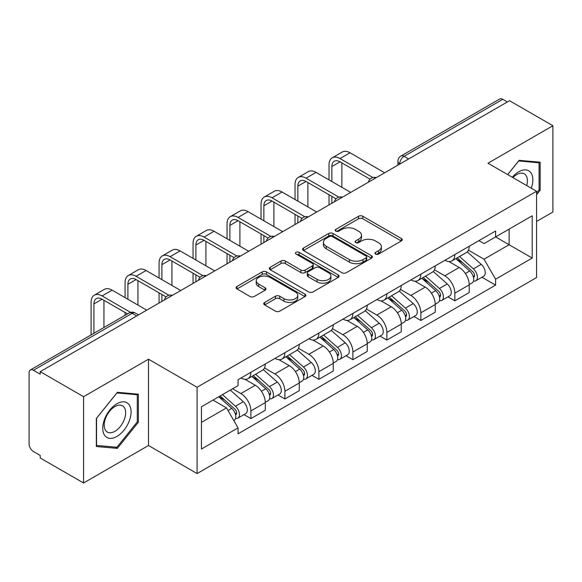 <?xml version="1.0" encoding="UTF-8"?>
<svg xmlns="http://www.w3.org/2000/svg" width="582" height="582" viewBox="0 0 582 582"><rect width="100%" height="100%" fill="white"/><g stroke="black" fill="none" stroke-linecap="round" stroke-linejoin="round"><path stroke-width="0.87" d="M375.601 254.079A2.117 1.222 0 0 0 378.598 254.079L401.318 240.963A3.026 1.746 0 0 0 402.206 239.726A3.026 1.746 0 0 0 401.318 238.489L362.826 216.264A3.026 1.746 0 0 0 358.548 216.264L335.821 229.381A2.117 1.222 0 0 0 335.203 230.246A2.117 1.222 0 0 0 335.821 231.112A2.117 1.222 0 0 0 338.819 231.112L341.758 229.417A9.676 5.587 0 0 1 355.442 229.417L358.65 231.265A9.676 5.587 0 0 1 361.487 235.215A9.676 5.587 0 0 1 358.65 239.166L355.711 240.868A2.117 1.222 0 0 0 355.093 241.734A2.117 1.222 0 0 0 355.711 242.592A2.117 1.222 0 0 0 358.708 242.592L361.648 240.897A9.676 5.587 0 0 1 375.332 240.897L378.54 242.752A9.676 5.587 0 0 1 381.377 246.703A9.676 5.587 0 0 1 378.54 250.653L375.601 252.348A2.117 1.222 0 0 0 374.983 253.214A2.117 1.222 0 0 0 375.601 254.079L375.601 252.348M264.657 302.451A3.026 1.746 0 0 0 263.77 303.688A3.026 1.746 0 0 0 264.657 304.917L275.453 311.159A3.026 1.746 0 0 0 279.731 311.159L304.968 296.587A3.026 1.746 0 0 0 305.856 295.35A3.026 1.746 0 0 0 304.968 294.114L266.476 271.889A3.026 1.746 0 0 0 262.198 271.889L236.961 286.46A3.026 1.746 0 0 0 236.074 287.697A3.026 1.746 0 0 0 236.961 288.927L250.005 296.464A3.026 1.746 0 0 0 254.283 296.464L265.086 290.229A3.026 1.746 0 0 0 265.967 288.992A3.026 1.746 0 0 0 265.086 287.755L258.612 284.023A8.09 4.671 0 0 1 256.247 280.72A8.09 4.671 0 0 1 261.238 276.406A8.09 4.671 0 0 1 270.055 277.418L295.401 292.048A8.09 4.671 0 0 1 297.773 295.35A8.09 4.671 0 0 1 292.775 299.665A8.09 4.671 0 0 1 283.958 298.653L279.731 296.216A3.026 1.746 0 0 0 275.453 296.216L264.657 302.451L264.657 304.917M197.094 387.263L148.505 359.21L83.575 396.691L40.209 371.658L509.541 100.701L552.9 125.734L487.971 163.215L536.56 191.267L197.094 387.263L197.094 473.559L536.56 277.57L536.56 191.267M341.969 272.754A3.026 1.746 0 0 0 346.246 272.754L371.483 258.182A3.026 1.746 0 0 0 372.371 256.953A3.026 1.746 0 0 0 371.483 255.716L332.984 233.491A3.026 1.746 0 0 0 328.714 233.491L303.477 248.056A3.026 1.746 0 0 0 302.589 249.292A3.026 1.746 0 0 0 303.477 250.529L341.969 272.754M296.944 254.538A2.117 1.222 0 0 1 299.09 254.836L299.09 252.319L338.229 274.915A3.026 1.746 0 0 1 339.117 276.152A3.026 1.746 0 0 1 338.229 277.388L312.992 291.953A3.026 1.746 0 0 1 308.715 291.953L270.215 269.728L270.215 267.262A3.026 1.746 0 0 0 269.328 268.491A3.026 1.746 0 0 0 270.215 269.728M270.215 267.262L281.019 261.027A3.026 1.746 0 0 1 285.296 261.027L300.909 270.041A3.026 1.746 0 0 0 305.186 270.041L312.352 265.901A3.026 1.746 0 0 0 313.232 264.665A3.026 1.746 0 0 0 312.352 263.435L296.093 254.05A2.117 1.222 0 0 1 295.474 253.185A2.117 1.222 0 0 1 296.784 252.057A2.117 1.222 0 0 1 299.09 252.319M83.575 396.691L83.575 482.995L40.209 457.961L40.209 455.444L33.458 451.545A6.162 3.557 -120 0 1 29.1 443.993L29.1 372.793A6.162 3.557 -120 0 1 30.373 369.97L129.08 312.985A6.162 3.557 60 0 1 132.158 313.291L33.458 370.276A6.162 3.557 -120 0 0 30.373 369.97M536.56 221.466L552.9 212.03L552.9 125.734M83.575 482.995L148.505 445.506L197.094 473.559M40.209 371.658L40.209 374.175L33.458 370.276M408.659 158.944L404.083 156.296A6.162 3.557 60 0 0 401.005 155.991L499.705 99.005A6.162 3.557 60 0 1 502.783 99.311L404.083 156.296A6.162 3.557 120 0 0 399.725 163.848L399.725 164.095M507.358 101.952L502.783 99.311M454.848 254.545A14.172 8.184 60 0 1 451.916 260.911L466.298 252.61A14.172 8.184 -120 0 0 469.23 246.244M434.441 269.808L444.83 275.803A14.172 8.184 60 0 1 454.848 293.168L469.23 284.86A14.172 8.184 -120 0 0 459.205 267.502L448.918 261.558M469.23 284.86L469.23 292.535L454.848 300.836L447.958 296.856M451.916 260.911A14.172 8.184 60 0 1 444.939 260.27M454.848 293.168L454.848 300.836M420.859 274.173A14.172 8.184 60 0 1 417.927 280.531L432.302 272.231A14.172 8.184 -120 0 0 435.241 265.865M413.962 316.484L420.859 320.464L435.241 312.163L435.241 304.488A14.172 8.184 -120 0 0 425.216 287.13L414.922 281.186M417.927 280.531A14.172 8.184 60 0 1 410.95 279.891M400.452 289.436L410.841 295.43A14.172 8.184 60 0 1 420.859 312.789L420.859 320.464M386.87 293.794A14.172 8.184 60 0 1 383.938 300.159L398.314 291.851A14.172 8.184 -120 0 0 401.253 285.493M379.973 336.105L386.87 340.084L401.253 331.784L401.253 324.109A14.172 8.184 -120 0 0 391.228 306.75L380.934 300.807M383.938 300.159A14.172 8.184 60 0 1 376.954 299.519M366.464 309.057L376.845 315.051A14.172 8.184 60 0 1 386.87 332.417L386.87 340.084M352.881 313.422A14.172 8.184 60 0 1 349.942 319.78L364.325 311.479A14.172 8.184 -120 0 0 367.257 305.113M345.984 355.733L352.881 359.712L367.264 351.412L367.264 343.736A14.172 8.184 -120 0 0 357.239 326.378L346.945 320.435M349.942 319.78A14.172 8.184 60 0 1 342.965 319.14M332.468 328.685L342.856 334.679A14.172 8.184 60 0 1 352.881 352.037L352.881 359.712M318.892 333.042A14.172 8.184 60 0 1 315.953 339.408L330.336 331.1A14.172 8.184 -120 0 0 333.268 324.741M311.996 375.354L318.892 379.333L333.268 371.032L333.268 363.357A14.172 8.184 -120 0 0 323.25 345.999L312.956 340.055M315.953 339.408A14.172 8.184 60 0 1 308.977 338.768M298.479 348.305L308.867 354.3A14.172 8.184 60 0 1 318.892 371.665L318.892 379.333M284.896 352.67A14.172 8.184 60 0 1 281.964 359.029L296.347 350.728A14.172 8.184 -120 0 0 299.279 344.362M278.007 394.982L284.896 398.961L299.279 390.66L299.279 382.985A14.172 8.184 -120 0 0 289.254 365.627L278.967 359.683M281.964 359.029A14.172 8.184 60 0 1 274.988 358.388M264.49 367.933L274.879 373.928A14.172 8.184 60 0 1 284.896 391.286L284.896 398.961M250.907 372.291A14.172 8.184 60 0 1 247.976 378.656L262.351 370.348A14.172 8.184 -120 0 0 265.29 363.99M244.011 414.602L250.907 418.582L265.29 410.281L265.29 402.606A14.172 8.184 -120 0 0 255.265 385.248L244.971 379.304M247.976 378.656A14.172 8.184 60 0 1 240.999 378.016M232.604 388.769L240.883 393.548A14.172 8.184 60 0 1 250.907 410.914L250.907 418.582M478.928 240.642L484.049 243.603L532.203 215.798L509.104 229.133L509.104 244.731L484.049 259.201L468.43 250.187M201.452 422.357L226.507 407.895L238.053 427.894L201.452 449.028L201.452 406.76L238.053 385.626L238.053 379.711L495.595 231.025L495.595 236.932L532.203 258.066L495.595 279.2L484.049 259.201M532.203 215.798L532.203 258.066M238.053 427.894L238.053 433.808L495.595 285.115L495.595 279.2M536.56 194.73L540.154 190.256L540.154 162.218L519.129 160.341L507.671 174.593M148.505 359.21L148.505 445.506M96.321 446.503L117.346 448.38L138.37 422.226L138.37 394.189L117.346 392.312L96.321 418.465L96.321 446.503M226.507 407.895L212.997 400.089M481.947 277.236L495.595 285.115M539.063 189.63L540.154 190.256M115.12 447.1L117.346 448.38M137.279 421.594L138.37 422.226M376.445 254.378L378.54 253.17A9.676 5.587 0 0 0 381.377 249.22L381.377 246.703M361.487 235.215L361.487 237.732A9.676 5.587 0 0 1 358.65 241.683L356.555 242.898M401.282 240.984L362.826 218.781A3.026 1.746 0 0 0 358.548 218.781L336.665 231.41M371.447 258.204L332.984 236.008A3.026 1.746 0 0 0 328.714 236.008L303.513 250.551M366.136 257.811A2.117 1.222 0 0 0 366.755 256.953A2.117 1.222 0 0 0 366.136 256.087L332.344 236.576A2.117 1.222 0 0 0 329.354 236.576L326.247 238.365A9.676 5.587 0 0 0 323.417 242.316A9.676 5.587 0 0 0 326.247 246.266L349.346 259.601A9.676 5.587 0 0 0 363.037 259.601L366.136 257.811L366.136 260.329A2.117 1.222 0 0 0 366.755 259.463L366.755 256.953M323.417 242.316L323.417 244.833A9.676 5.587 0 0 0 326.247 248.783L326.247 246.266M366.136 260.329L363.037 262.118A9.676 5.587 0 0 1 349.346 262.118L326.247 248.783M270.259 269.75L281.019 263.537L281.019 261.027M313.232 264.665L313.232 267.182A3.026 1.746 0 0 1 312.352 268.418L305.186 272.551A3.026 1.746 0 0 1 300.909 272.551L285.296 263.537A3.026 1.746 0 0 0 281.019 263.537M299.09 254.836L338.186 277.41M317.11 279.389A8.09 4.671 0 0 0 325.927 280.408A8.09 4.671 0 0 0 330.918 276.086A8.09 4.671 0 0 0 328.546 272.783L319.62 267.633A3.026 1.746 0 0 0 315.342 267.633L308.176 271.765A3.026 1.746 0 0 0 307.296 273.002A3.026 1.746 0 0 0 308.176 274.238L317.11 279.389L317.11 281.906A8.09 4.671 0 0 0 325.927 282.917A8.09 4.671 0 0 0 330.918 278.603L330.918 276.086M307.296 273.002L307.296 275.519A3.026 1.746 0 0 0 308.176 276.756L308.176 274.238M317.11 281.906L308.176 276.756M297.773 295.35L297.773 297.868A8.09 4.671 0 0 1 292.775 302.182A8.09 4.671 0 0 1 283.958 301.17L279.731 298.733A3.026 1.746 0 0 0 275.453 298.733L264.694 304.946M256.247 280.72L256.247 283.238A8.09 4.671 0 0 0 258.612 286.54L258.612 284.023M265.043 290.251L258.612 286.54M304.932 296.609L266.476 274.406A3.026 1.746 0 0 0 262.198 274.406L236.998 288.956M455.837 258.648L469.681 271.008A7.704 4.445 60 0 1 472.104 282.917L469.23 284.576M456.201 258.975L462.719 262.737M457.234 257.841L472.642 271.59A3.696 2.132 60 0 1 473.806 277.308A3.696 2.132 60 0 1 473.464 277.447M459.54 256.509L473.392 268.869A7.704 4.445 60 0 1 475.807 280.779A7.704 4.445 60 0 1 473.479 281.026M467.259 251.868L481.234 264.337A7.704 4.445 60 0 1 483.649 276.254L475.807 280.779M331.856 181.519L331.856 166.554A11.553 6.671 60 0 1 334.25 161.265A11.553 6.671 60 0 1 340.026 161.832L370.043 179.161M384.695 172.781L350.044 152.775A15.561 8.985 -120 0 0 342.267 152.004L332.242 157.795A15.561 8.985 -120 0 0 329.019 164.917L329.019 179.889M372.858 177.517L340.026 158.566A15.561 8.985 -120 0 0 332.242 157.795M329.019 194.73L329.019 204.922M331.856 203.285L331.856 196.367M341.874 187.309L341.874 162.902M421.841 278.269L435.692 290.629A7.704 4.445 60 0 1 438.115 302.538L435.241 304.204M422.212 278.596L428.73 282.365M423.238 277.461L438.653 291.218A3.696 2.132 60 0 1 439.81 296.936A3.696 2.132 60 0 1 439.475 297.067M425.551 276.13L439.395 288.49A7.704 4.445 60 0 1 441.818 300.407A7.704 4.445 60 0 1 439.49 300.654M433.27 271.496L447.245 283.965A7.704 4.445 60 0 1 449.66 295.874L441.818 300.407M387.852 297.897L401.704 310.257A7.704 4.445 60 0 1 404.119 322.166L401.245 323.825M388.223 298.224L394.742 301.985M389.249 297.089L404.665 310.839A3.696 2.132 60 0 1 405.821 316.557A3.696 2.132 60 0 1 405.487 316.695M391.555 295.758L405.407 308.118A7.704 4.445 60 0 1 407.829 320.027A7.704 4.445 60 0 1 405.501 320.275M399.281 291.116L413.249 303.586A7.704 4.445 60 0 1 415.672 315.502L407.829 320.027M531.315 188.248A20.028 11.567 120 0 0 530.959 172.869A20.028 11.567 120 0 0 512.276 177.248M526.725 185.593A15.161 8.752 120 0 0 525.99 175.429A15.161 8.752 120 0 0 524.287 173.843A15.161 8.752 120 0 0 512.895 177.605M507.715 174.615L518.693 160.959L539.063 162.785L539.063 189.943L536.56 193.064M537.717 162L539.063 162.785M129.175 404.832A20.028 11.567 120 0 0 109.831 410.019A20.028 11.567 120 0 0 104.644 435.351A20.028 11.567 120 0 0 123.988 430.171A20.028 11.567 120 0 0 129.175 404.832M124.206 407.393A15.161 8.752 120 0 0 122.504 405.814A15.161 8.752 120 0 0 108.398 412.893A15.161 8.752 120 0 0 105.633 430.498A15.161 8.752 120 0 0 107.343 432.077A15.161 8.752 120 0 0 121.449 424.998A15.161 8.752 120 0 0 124.206 407.393M116.909 447.26L96.539 445.434L96.539 418.276L116.909 392.93L137.279 394.749L137.279 421.914L116.909 447.26M135.933 393.97L137.279 394.749M297.86 201.146L297.86 186.175A11.553 6.671 60 0 1 300.254 180.886A11.553 6.671 60 0 1 306.037 181.46L336.054 198.789M350.699 192.402L316.055 172.403A15.561 8.985 -120 0 0 308.278 171.632L298.253 177.415A15.561 8.985 -120 0 0 295.03 184.538L295.03 199.51M338.862 197.145L306.037 178.187A15.561 8.985 -120 0 0 298.253 177.415M295.03 214.351L295.03 224.543M297.86 222.906L297.86 215.987M307.885 206.93L307.885 182.53M263.872 220.767L263.872 205.802A11.553 6.671 60 0 1 266.265 200.514A11.553 6.671 60 0 1 272.041 201.081L302.058 218.41M316.71 212.03L282.066 192.024A15.561 8.985 -120 0 0 274.289 191.252L264.264 197.043A15.561 8.985 -120 0 0 261.042 204.166L261.042 219.138M304.873 216.766L272.041 197.815A15.561 8.985 -120 0 0 264.264 197.043M261.042 233.979L261.042 244.171M263.872 242.534L263.872 235.615M273.896 226.558L273.896 202.15M353.863 317.517L367.715 329.878A7.704 4.445 60 0 1 370.13 341.787L367.257 343.453M354.227 317.845L360.753 321.613M355.26 316.71L370.669 330.467A3.696 2.132 60 0 1 371.833 336.185A3.696 2.132 60 0 1 371.498 336.316M357.566 315.379L371.418 327.739A7.704 4.445 60 0 1 373.833 339.648A7.704 4.445 60 0 1 371.512 339.895M365.292 310.744L379.26 323.214A7.704 4.445 60 0 1 381.683 335.123L373.833 339.648M319.874 337.145L333.726 349.506A7.704 4.445 60 0 1 336.141 361.415L333.268 363.073M320.238 337.473L326.757 341.234M321.271 336.338L336.68 350.088A3.696 2.132 60 0 1 337.844 355.806A3.696 2.132 60 0 1 337.502 355.944M323.577 335.006L337.429 347.367A7.704 4.445 60 0 1 339.844 359.276A7.704 4.445 60 0 1 337.516 359.523M331.296 330.365L345.272 342.834A7.704 4.445 60 0 1 347.687 354.744L339.844 359.276M285.886 356.766L299.73 369.126A7.704 4.445 60 0 1 302.153 381.035L299.279 382.694M286.249 357.093L292.768 360.862M287.282 355.958L302.691 369.716A3.696 2.132 60 0 1 303.855 375.434A3.696 2.132 60 0 1 303.513 375.565M289.589 354.627L303.44 366.987A7.704 4.445 60 0 1 305.856 378.897A7.704 4.445 60 0 1 303.528 379.144M297.307 349.993L311.283 362.462A7.704 4.445 60 0 1 313.698 374.372L305.856 378.897M229.883 240.395L229.883 225.423A11.553 6.671 60 0 1 232.276 220.134A11.553 6.671 60 0 1 238.053 220.709L268.069 238.038M282.721 231.651L248.078 211.652A15.561 8.985 -120 0 0 240.293 210.88L230.276 216.664A15.561 8.985 -120 0 0 227.053 223.786L227.053 238.758M270.885 236.394L238.053 217.435A15.561 8.985 -120 0 0 230.276 216.664M227.053 253.599L227.053 263.792M229.883 262.155L229.883 255.236M239.908 246.179L239.908 221.778M195.894 260.016L195.894 245.051A11.553 6.671 60 0 1 198.287 239.755A11.553 6.671 60 0 1 204.064 240.33L234.08 257.659M248.732 251.271L214.089 231.272A15.561 8.985 -120 0 0 206.304 230.501L196.28 236.292A15.561 8.985 -120 0 0 193.057 243.414L193.057 258.379M236.896 256.015L204.064 237.063A15.561 8.985 -120 0 0 196.28 236.292M193.057 273.227L193.057 283.412M195.894 281.783L195.894 274.864M205.912 265.807L205.912 241.399M161.905 279.644L161.905 264.672A11.553 6.671 60 0 1 164.299 259.383A11.553 6.671 60 0 1 170.075 259.958L200.092 277.287M214.736 270.899L180.093 250.9A15.561 8.985 -120 0 0 172.316 250.129L162.291 255.913A15.561 8.985 -120 0 0 159.068 263.035L159.068 278.007M202.907 275.642L170.075 256.684A15.561 8.985 -120 0 0 162.291 255.913M159.068 292.848L159.068 303.04M161.905 301.403L161.905 294.485M171.923 285.427L171.923 261.027M251.89 376.394L265.741 388.747A7.704 4.445 60 0 1 268.164 400.663L265.283 402.322M252.261 376.721L258.779 380.483M253.286 375.586L268.702 389.336A3.696 2.132 60 0 1 269.859 395.054A3.696 2.132 60 0 1 269.524 395.185M255.593 374.255L269.444 386.615A7.704 4.445 60 0 1 271.867 398.524A7.704 4.445 60 0 1 269.539 398.772M263.319 369.614L277.294 382.083A7.704 4.445 60 0 1 279.709 393.992L271.867 398.524M127.909 299.264L127.909 284.3A11.553 6.671 60 0 1 130.303 279.004A11.553 6.671 60 0 1 136.079 279.578L166.103 296.907M180.747 290.52L146.104 270.521A15.561 8.985 -120 0 0 138.327 269.75L128.302 275.541A15.561 8.985 -120 0 0 125.079 282.663L125.079 297.628M168.911 295.263L136.079 276.312A15.561 8.985 -120 0 0 128.302 275.541M125.079 312.476L125.079 315.298M137.934 305.055L137.934 280.648M218.745 396.771L231.752 408.375A7.704 4.445 60 0 1 234.168 420.284L233.789 420.51M218.876 396.698L224.79 400.103M220.149 395.964L234.713 408.964A3.696 2.132 60 0 1 235.87 414.682A3.696 2.132 60 0 1 235.535 414.813M222.455 394.632L235.455 406.236A7.704 4.445 60 0 1 237.871 418.145A7.704 4.445 60 0 1 235.55 418.393M230.297 390.107L243.298 401.711A7.704 4.445 60 0 1 245.72 413.62L237.871 418.145M93.92 333.282L93.92 303.92A11.553 6.671 60 0 1 96.314 298.631A11.553 6.671 60 0 1 102.09 299.206L127.523 313.887M146.759 310.148L112.115 290.149A15.561 8.985 -120 0 0 104.338 289.378L94.313 295.161A15.561 8.985 -120 0 0 91.09 302.284L91.09 334.919M130.564 312.374L102.09 295.932A15.561 8.985 -120 0 0 94.313 295.161M103.945 327.499L103.945 300.276M399.943 163.971L399.725 163.848A6.162 3.557 0 0 1 397.921 161.33L397.921 165.143M284.896 391.286L299.279 382.985M318.892 371.665L333.268 363.357M352.881 352.037L367.264 343.736M386.87 332.417L401.253 324.109M420.859 312.789L435.241 304.488M250.907 410.914L265.29 402.606M240.883 393.548L255.265 385.248M274.879 373.928L289.254 365.627M308.867 354.3L323.25 345.999M342.856 334.679L357.239 326.378M376.845 315.051L391.228 306.75M410.841 295.43L425.216 287.13M444.83 275.803L459.205 267.502M375.812 177.903A6.162 3.557 120 0 0 373.091 179.474M341.823 197.531A6.162 3.557 120 0 0 339.102 199.102M307.827 217.151A6.162 3.557 120 0 0 305.106 218.723M273.838 236.779A6.162 3.557 120 0 0 271.117 238.351M239.849 256.4A6.162 3.557 120 0 0 237.129 257.972M205.861 276.028A6.162 3.557 120 0 0 203.14 277.599M171.872 295.649A6.162 3.557 120 0 0 169.151 297.22M136.734 315.931L132.158 313.291A6.162 3.557 120 0 1 135.242 312.985A6.162 6.162 0 0 0 129.08 312.985M378.54 253.17L378.54 250.653M355.711 242.592L355.711 240.868M358.65 241.683L358.65 239.166M335.821 231.112L335.821 229.381M358.548 218.781L358.548 216.264M362.826 218.781L362.826 216.264M401.318 240.963L401.318 238.489M303.477 250.529L303.477 248.056M328.714 236.008L328.714 233.491M332.984 236.008L332.984 233.491M371.483 258.182L371.483 255.716M349.346 262.118L349.346 259.601M363.037 262.118L363.037 259.601M285.296 263.537L285.296 261.027M300.909 272.551L300.909 270.041M305.186 272.551L305.186 270.041M312.352 268.418L312.352 265.901M338.229 277.388L338.229 274.915M275.453 298.733L275.453 296.216M279.731 298.733L279.731 296.216M283.958 301.17L283.958 298.653M265.086 290.229L265.086 287.755M236.961 288.927L236.961 286.46M262.198 274.406L262.198 271.889M266.476 274.406L266.476 271.889M304.968 296.587L304.968 294.114M469.681 271.008L465.367 273.496M474.57 275.621L473.181 276.421M481.234 264.337L473.392 268.869M340.026 158.566L350.044 152.775M331.856 166.554L340.026 161.832M435.692 290.629L431.378 293.124M440.581 295.241L439.192 296.042M447.245 283.965L439.395 288.49M401.704 310.257L397.382 312.745M406.592 314.862L405.203 315.67M413.249 303.586L405.407 308.118M306.037 178.187L316.055 172.403M297.86 186.175L306.037 181.46M272.041 197.815L282.066 192.024M263.872 205.802L272.041 201.081M367.715 329.878L363.394 332.373M372.596 334.49L371.207 335.29M379.26 323.214L371.418 327.739M333.726 349.506L329.405 351.994M338.608 354.111L337.218 354.918M345.272 342.834L337.429 347.367M299.73 369.126L295.416 371.622M304.619 373.739L303.229 374.539M311.283 362.462L303.44 366.987M238.053 217.435L248.078 211.652M229.883 225.423L238.053 220.709M204.064 237.063L214.089 231.272M195.894 245.051L204.064 240.33M170.075 256.684L180.093 250.9M161.905 264.672L170.075 259.958M265.741 388.747L261.427 391.242M270.63 393.359L269.24 394.167M277.294 382.083L269.444 386.615M136.079 276.312L146.104 270.521M127.909 284.3L136.086 279.578M231.752 408.375L228.028 410.528M236.634 412.987L235.252 413.787M243.298 401.711L235.455 406.236M102.09 295.932L112.115 290.149M93.92 303.92L102.09 299.206M376.336 177.605A6.162 6.162 0 0 0 368.428 182.166M342.347 197.225A6.162 6.162 0 0 0 334.439 201.794M308.351 216.853A6.162 6.162 0 0 0 300.443 221.415M274.362 236.474A6.162 6.162 0 0 0 266.454 241.043M240.373 256.102A6.162 6.162 0 0 0 232.465 260.663M206.384 275.723A6.162 6.162 0 0 0 198.477 280.291M172.396 295.35A6.162 6.162 0 0 0 164.488 299.912M138.538 314.891L135.242 312.985M401.005 155.991A6.162 6.162 0 0 0 397.921 161.33"/></g></svg>
